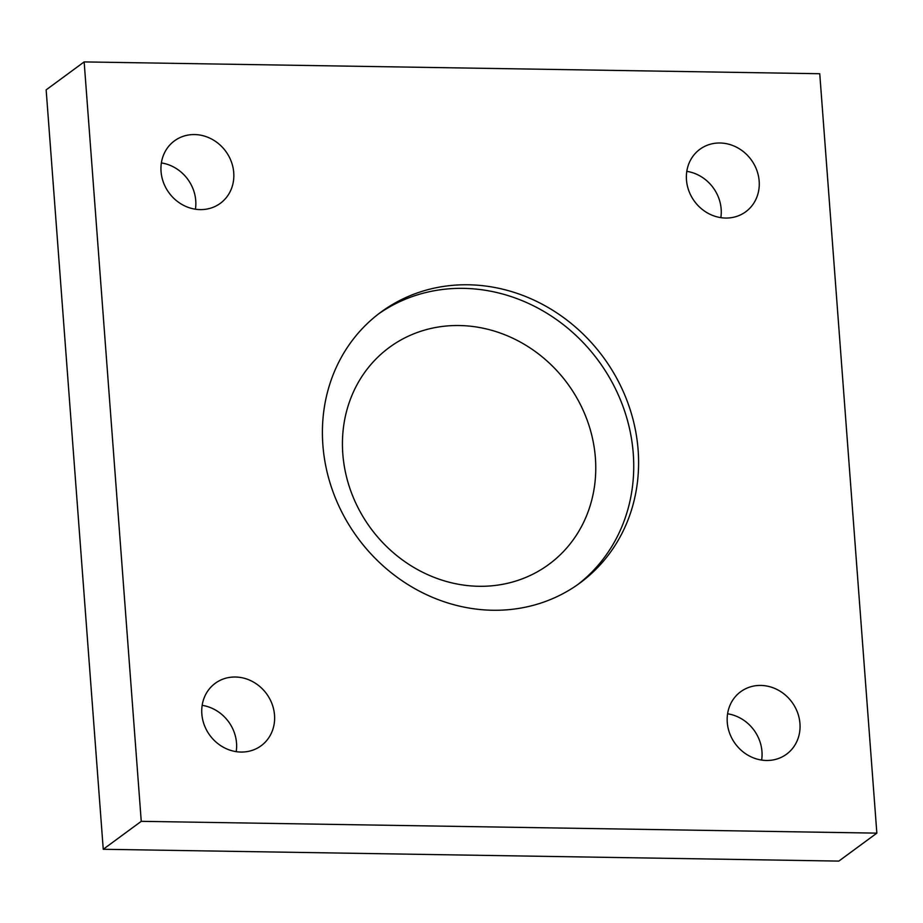 <?xml version="1.0" encoding="UTF-8"?>
<svg xmlns="http://www.w3.org/2000/svg" width="923" height="923" viewBox="0 0 923 923"><rect width="100%" height="100%" fill="white"/><g stroke="black" fill="none" stroke-linecap="round" stroke-linejoin="round"><path stroke-width="1.38" d="M478.899 586.29A134.654 122.136 -126.3 0 1 342.814 453.885A134.654 122.136 -126.3 0 1 459.296 325.531A134.654 122.136 -126.3 0 1 595.393 457.935A134.654 122.136 -126.3 0 1 478.899 586.29M492.732 610.253A168.067 152.445 -126.3 0 1 333.641 493.505A168.067 152.445 -126.3 0 1 380.922 312.136A168.067 152.445 -126.3 0 1 603.307 357.201A168.067 152.445 -126.3 0 1 580.082 582.909A168.067 152.445 -126.3 0 1 492.732 610.253M378.511 313.947A168.067 152.445 -126.3 0 1 463.404 288.368A168.067 152.445 -126.3 0 1 621.917 403.582A168.067 152.445 -126.3 0 1 577.636 584.674M719.998 142.996A38.754 35.155 -126.3 0 1 756.687 169.924A38.754 35.155 -126.3 0 1 745.784 211.736A38.754 35.155 -126.3 0 1 694.5 201.352A38.754 35.155 -126.3 0 1 699.865 149.307A38.754 35.155 -126.3 0 1 719.998 142.996M720.84 217.643A38.754 35.155 53.7 0 0 686.793 171.355M760.783 685.431A38.754 35.155 -126.3 0 1 797.472 712.36A38.754 35.155 -126.3 0 1 786.569 754.172A38.754 35.155 -126.3 0 1 735.296 743.788A38.754 35.155 -126.3 0 1 740.65 691.742A38.754 35.155 -126.3 0 1 760.783 685.431M761.637 760.079A38.754 35.155 53.7 0 0 727.578 713.791M235.353 677.009A38.754 35.155 -126.3 0 1 272.043 703.926A38.754 35.155 -126.3 0 1 261.14 745.749A38.754 35.155 -126.3 0 1 209.867 735.354A38.754 35.155 -126.3 0 1 215.221 683.308A38.754 35.155 -126.3 0 1 235.353 677.009M236.207 751.645A38.754 35.155 53.7 0 0 202.16 705.357M194.568 134.562A38.754 35.155 -126.3 0 1 231.258 161.49A38.754 35.155 -126.3 0 1 220.355 203.302A38.754 35.155 -126.3 0 1 169.082 192.919A38.754 35.155 -126.3 0 1 174.435 140.873A38.754 35.155 -126.3 0 1 194.568 134.562M195.422 209.209A38.754 35.155 53.7 0 0 161.363 162.921M141.254 821.332L84.155 61.91L46.15 89.866L103.249 849.275L838.845 861.09L876.85 833.134L141.254 821.332L103.249 849.275M84.155 61.91L819.751 73.725L876.85 833.134"/></g></svg>
